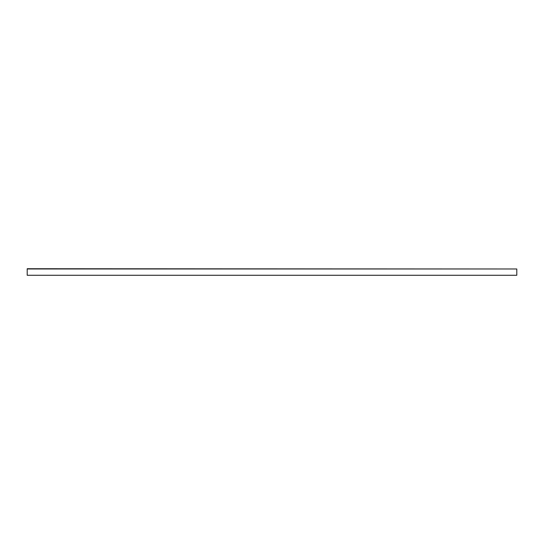 <?xml version="1.0" encoding="UTF-8"?>
<svg xmlns="http://www.w3.org/2000/svg" width="544" height="544" viewBox="0 0 544 544"><rect width="100%" height="100%" fill="white"/><g stroke="black" fill="none" stroke-linecap="round" stroke-linejoin="round"><path stroke-width="0.82" d="M516.8 268.988L27.2 268.729L27.2 275.271L516.8 275.271L516.8 268.988L27.2 268.988"/></g></svg>
